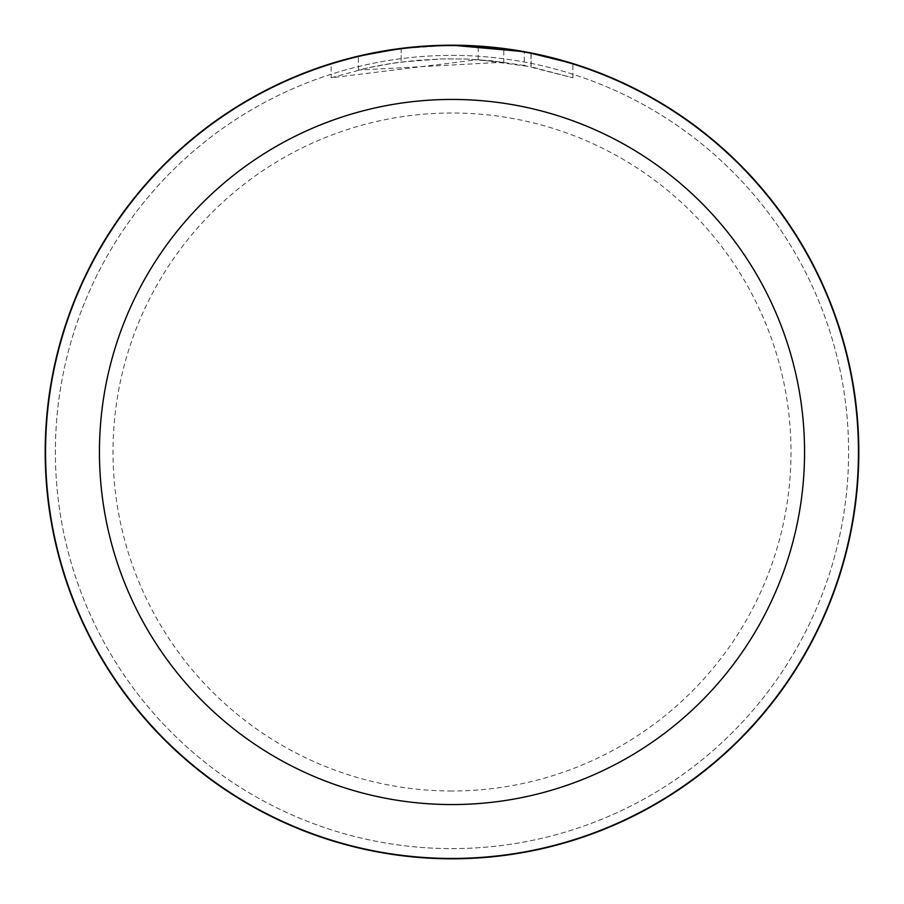 <?xml version="1.0" encoding="UTF-8"?>
<svg xmlns="http://www.w3.org/2000/svg" width="904" height="904" viewBox="0 0 904 904"><rect width="100%" height="100%" fill="white"/><g stroke="black" fill="none" stroke-linecap="round" stroke-linejoin="round"><path stroke-width="0.68" stroke-dasharray="4.52 3.39" d="M452 45.889A406.111 406.111 0 0 1 858.111 452A406.111 406.111 0 0 1 452 858.111A406.111 406.111 0 0 1 45.889 452A406.111 406.111 0 0 1 452 45.889A406.111 406.111 0 0 1 858.111 452A406.111 406.111 0 0 1 452 858.111A406.111 406.111 0 0 1 45.889 452A406.111 406.111 0 0 1 452 45.889M452 55.381A396.619 396.619 0 0 1 848.619 452A396.619 396.619 0 0 1 452 848.619A396.619 396.619 0 0 1 55.381 452A396.619 396.619 0 0 1 452 55.381A396.619 396.619 0 0 1 848.619 452A396.619 396.619 0 0 1 452 848.619A396.619 396.619 0 0 1 55.381 452A396.619 396.619 0 0 1 452 55.381M398.664 48.714L452 45.2L478.216 46.07L530.964 52.941L530.964 66.783L478.227 59.641L331.158 77.8L367.273 68.003L391.816 63.404L416.597 60.365L441.525 58.907L466.498 59.031L503.81 62.195L503.81 48.511L460.113 45.279M465.775 45.437L502.093 48.296M428.654 45.878L452 45.211A406.8 406.8 0 0 1 858.8 452A406.8 406.8 0 0 1 452 858.8A406.8 406.8 0 0 1 45.2 452A406.8 406.8 0 0 1 452 45.2L425.716 46.047L399.557 48.59L373.601 52.827L347.983 58.726L331.135 63.574L331.135 77.8M530.942 52.941L526.184 52.025M572.853 63.574L524.252 51.675L524.263 65.461L572.853 77.8L530.942 66.783M503.81 62.195L358.425 70.06A393.229 393.229 0 0 1 401.161 62.071L441.288 58.918L466.148 59.02L491.075 60.715L524.263 65.461M401.161 48.387L401.161 62.071L401.161 48.387A406.8 406.8 0 0 0 358.436 56.104L391.183 49.776M408.032 47.584L406.122 47.799M478.227 59.641L478.227 46.047M530.964 66.783L530.964 52.941M572.887 77.812L572.887 63.574L572.887 77.812M452 858.8A406.8 406.8 0 0 0 858.8 452A406.8 406.8 0 0 0 452 45.2A406.8 406.8 0 0 1 858.8 452A406.8 406.8 0 0 1 452 858.8A406.789 406.789 0 0 1 45.211 452A406.789 406.789 0 0 1 452 45.211A406.789 406.789 0 0 1 858.789 452A406.789 406.789 0 0 1 452 858.789A406.8 406.8 0 0 1 45.2 452A406.8 406.8 0 0 1 452 45.2L441.288 45.336M358.436 70.06L358.436 56.104L358.425 70.06M401.161 48.398L422.179 46.296M452 791A339 339 0 0 1 113 452A339 339 0 0 1 452 113A339 339 0 0 1 791 452A339 339 0 0 1 452 791M531.134 52.974L531.134 66.817"/><path stroke-width="1.36" d="M460.113 45.279L465.775 45.437M502.093 48.296L503.81 48.511M452 45.2A406.8 406.8 0 0 1 858.8 452A406.8 406.8 0 0 1 452 858.8A406.8 406.8 0 0 1 45.2 452A406.8 406.8 0 0 1 452 45.2L524.263 51.675M526.184 52.025L572.853 63.574M452 99.44A352.56 352.56 0 0 1 804.56 452A352.56 352.56 0 0 1 452 804.56A352.56 352.56 0 0 1 99.44 452A352.56 352.56 0 0 1 452 99.44M406.122 47.799L401.161 48.387M331.158 63.574L358.425 56.116L401.161 48.398M391.183 49.776L398.664 48.714M441.288 45.336L408.032 47.584M422.179 46.296L428.654 45.878"/></g></svg>
